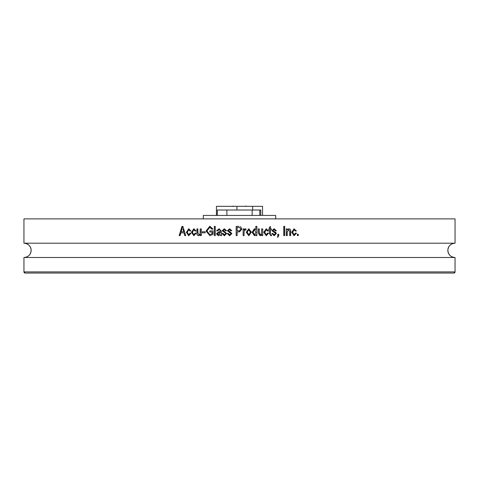 <?xml version="1.0" encoding="UTF-8"?>
<svg xmlns="http://www.w3.org/2000/svg" width="479" height="479" viewBox="0 0 479 479"><rect width="100%" height="100%" fill="white"/><g stroke="black" fill="none" stroke-linecap="round" stroke-linejoin="round"><path stroke-width="0.72" d="M275.694 218.885L275.694 215.43L275.694 218.885L275.694 215.43L275.694 218.885L275.694 215.43L203.306 215.43L203.306 218.885L203.306 215.43M259.756 215.43L259.756 210.012L260.792 210.012L260.792 215.43M259.756 210.012L217.322 210.012L217.322 215.43M262.552 215.43L262.552 206.323L262.546 215.43L262.552 206.323L216.436 206.323L216.436 215.43L216.436 206.323M236.937 210.012L236.937 206.323M246.17 206.114L245.547 206.114L246.17 206.114M246.188 206.144C245.673 206.144 245.673 206.144 246.188 206.144M453.894 273.06L455.05 271.91L23.95 271.91L23.95 257.498L455.05 257.498L455.05 271.91A1.156 1.156 90 0 1 453.894 273.06L25.106 273.06A1.156 1.156 -90 0 1 23.95 271.91L25.106 273.06M24.01 257.498A7.149 7.149 -90 0 0 31.153 250.355A7.149 7.149 -90 0 0 24.01 243.206C28.351 243.631 30.728 246.014 31.153 250.355C30.728 254.696 28.351 257.079 24.01 257.498M454.99 257.498A7.149 7.149 90 0 1 447.847 250.355A7.149 7.149 90 0 1 454.99 243.206C450.649 243.631 448.272 246.014 447.847 250.355C448.272 254.696 450.649 257.079 454.99 257.498M455.05 243.206L23.95 243.206L23.95 218.885L455.05 218.885L455.05 243.206M182.888 226.375L181.984 226.375L179.158 235.602L180.11 235.602L180.882 232.842L183.996 232.842L184.774 235.602L185.732 235.602L182.888 226.375M188.738 228.77L190.864 230.926L189.923 231.046L188.744 229.728L187.259 232.219L188.714 234.776L190.055 233.087L190.971 233.201L188.72 235.734L186.325 232.237M188.876 228.758L186.457 232.243L188.738 228.758M193.875 228.77L196.013 230.926L195.067 231.046L193.875 229.728L192.384 232.219L193.851 234.776L195.198 233.087L196.121 233.201L193.851 235.734L191.45 232.237M191.438 232.243L193.875 228.758M198.905 234.758L200.006 234.213L200.234 228.89L201.294 228.89L201.294 235.602L200.348 235.602L200.354 234.602L198.713 235.734C197.36 235.458 196.773 234.56 196.941 233.028L196.941 228.89L197.881 228.89L197.881 232.602L198.905 234.77L199.905 234.219M205.192 231.764L202.354 231.764L202.354 232.842L205.186 232.842L205.192 231.764M209.874 235.746L213.017 234.315L213.017 230.926L209.808 230.926L209.808 232.004L212.065 232.004L212.059 233.698L209.814 234.644L212.059 233.698M209.952 235.722L206.03 231.034L209.808 226.25M209.886 226.256L212.904 229.01M212.898 229.01L211.946 229.249L209.718 227.321L206.976 230.992M206.964 230.992L209.814 234.656M215.275 226.375L214.323 226.375L214.317 235.602L215.269 235.602L215.275 226.375M220.394 231.016L220.19 230.112L219.035 229.728L217.538 230.926L216.58 230.806L219.22 228.77L221.346 231.291L221.585 235.602L220.633 235.602L220.394 234.674L218.358 235.728L216.454 233.836L218.681 231.764L220.4 231.297L220.148 230.1M216.58 230.806L219.166 228.764M224.615 235.71L222.064 233.56L223.022 233.441L224.412 234.764L225.645 233.722L225.435 233.105L222.172 230.686M225.435 233.105L222.184 230.686L224.304 228.764L226.495 230.686M226.489 230.686L225.531 230.806L224.34 229.728L223.142 230.549L223.442 231.112M223.453 231.094L224.513 231.495M224.513 231.489L226.621 233.554L224.346 235.728L222.058 233.566M229.776 231.489L231.884 233.554L229.609 235.728L227.315 233.566L228.279 233.441L229.669 234.764L230.908 233.722L230.698 233.105L227.429 230.686L229.567 228.764L231.758 230.686L230.794 230.806L229.603 229.728L228.399 230.549L228.705 231.112M228.734 231.106L229.776 231.495M239.021 226.375L236.183 226.375L236.177 235.602L237.135 235.602L237.141 231.884L239.087 231.884L237.141 231.884M241.907 229.052L240.494 226.555L241.913 229.052L239.087 231.884M244.086 228.89L244.08 229.962L244.068 228.89L243.128 228.89L243.122 235.602L244.08 235.602L244.074 232.123L244.08 235.602M244.08 229.962L245.212 228.77L246.128 229.124L245.2 228.77M246.116 229.13L245.757 230.094L245.11 229.968L244.254 230.752L244.086 232.123L244.254 230.752M248.787 235.734L251.349 232.177L248.787 228.77L251.373 232.177L248.769 235.716L246.248 232.243L248.811 228.764M254.307 228.77L255.804 229.716L255.804 226.375L256.882 226.375L256.876 235.602L255.924 235.602L255.924 234.698L254.445 235.734L252.11 232.243L254.349 228.752M261.774 234.608L260.109 235.734L258.319 233.028M258.307 233.028L258.313 228.89L259.265 228.89L259.265 232.602L260.301 234.77L261.318 234.219M261.312 234.213L261.648 228.89L262.726 228.89L262.72 235.602L261.768 235.602L261.768 234.602M267.593 233.081L268.545 233.201L266.246 235.734L263.803 232.237M263.791 232.243L266.27 228.758M267.474 231.04L268.348 230.926L266.198 228.77L268.438 230.926M268.426 230.926L267.48 231.052L266.276 229.728L264.755 232.219M266.276 229.728L264.677 232.219L266.246 234.776L267.611 233.087L268.468 233.201L266.246 235.722M270.36 233.824L270.443 229.848L270.443 233.824M269.455 233.68L270.809 235.722L271.509 235.722L271.389 234.758L270.976 234.758M269.491 233.68L269.497 229.848L268.785 229.848L268.785 228.89L269.491 228.89L269.497 227.214L270.443 226.495L270.443 228.89L271.306 228.89L271.306 229.848M270.443 229.848L271.389 229.848L271.389 228.89L270.36 228.89L270.36 226.561M276.371 233.554L274.12 235.728L271.856 233.566L272.808 233.441L274.186 234.764L275.407 233.722L275.203 233.105L271.964 230.686M271.982 230.686L274.084 228.764L276.245 230.686L275.293 230.806L274.114 229.728L272.928 230.549L273.222 231.118M273.234 231.094L274.287 231.495L273.293 231.165M274.287 231.489L276.257 233.554L275.617 232.046M278.275 235.602L277.515 236.919L277.772 237.398L278.724 235.572L278.712 234.279L277.772 234.279L277.772 235.602L278.137 235.602M278.245 235.602L277.772 235.602M284.706 226.375L283.766 226.375L283.766 235.602L284.706 235.602L284.706 226.375M288.843 228.758L287.161 229.848L287.161 228.89L286.34 228.89L286.34 235.602L287.274 235.602L287.149 231.938L288.651 229.728L287.28 231.938M288.693 228.776L288.843 228.77C290.232 229.016 290.837 229.92 290.657 231.495L290.657 235.602L289.723 235.602L289.723 231.525L288.651 229.728M295.292 231.028L296.07 230.932L293.974 228.77L296.232 230.926L295.298 231.046L294.124 229.728L292.645 232.219L294.094 234.776L295.429 233.087L296.339 233.207L294.1 235.734L291.711 232.237M291.705 232.243L294.124 228.758M298.297 234.279L297.375 234.279L297.375 235.602L298.297 235.602L298.297 234.279M183.996 232.842L184.918 235.602M182.14 226.375L179.314 235.602M182.439 227.333L181.188 231.764L183.834 231.764L182.954 229.231M183.834 231.764L183.092 229.231M186.469 232.237L188.852 235.722M190.055 231.046L188.744 229.728M188.714 234.758L190.169 233.081M191.576 232.237L193.977 235.722M193.995 228.758L191.57 232.243M195.181 231.046L193.875 229.728M193.851 234.758L195.3 233.081M200.162 234.602L200.647 234.602M198.713 235.722L198.821 235.722C197.474 235.458 196.887 234.56 197.055 233.028L196.941 233.028M197.055 228.89L197.055 233.028M200.234 232.483L200.006 234.213M200.336 228.89L200.336 232.483M200.456 234.602L200.456 235.602M202.455 231.764L202.455 232.842M206.018 231.034L209.952 235.71M209.886 226.25L206.114 231.034M212.017 229.249L209.796 227.333M212.065 232.004L212.137 233.698M209.886 230.926L209.886 232.004M214.394 226.375L214.382 235.602M220.394 231.285L218.735 231.764L216.52 233.836L218.358 235.722M220.19 230.112L219.035 229.728M216.646 230.806L217.538 230.92M220.633 235.602L221.585 235.602M220.687 235.602L220.394 234.674M218.646 234.776L220.448 232.243M220.394 232.644L220.394 232.243L218.795 232.728L217.418 233.782L218.592 234.758L220.448 232.644M224.412 234.758L225.645 233.722M225.477 233.105L225.681 233.722M222.232 230.686L224.304 228.77M225.567 230.806L224.34 229.728M223.022 233.447L222.112 233.56M229.669 234.758L230.908 233.722M230.698 233.105L230.926 233.722M230.722 233.105L230.094 232.836M227.441 230.686L229.788 232.74M227.477 230.686L229.567 228.77M230.818 230.806L229.603 229.728M229.908 235.71L227.321 233.56M228.279 233.447L227.357 233.56M239.5 231.872L241.919 229.052M236.195 226.375L236.183 235.602M239.5 227.465L240.967 229.1L239.5 230.794M239.141 230.806L237.135 230.806L237.141 227.453L239.123 227.453M245.745 230.088L246.098 229.13M245.11 229.968L244.242 230.752M247.176 232.243L248.787 229.728L247.176 232.243L248.835 234.758L250.415 232.243L248.787 229.716M247.194 232.243L248.835 234.758M254.445 235.722L255.882 234.698M255.804 229.716L254.541 228.788M256.828 235.602L256.834 226.375M254.457 229.728L253.02 232.249L254.487 234.758L255.96 232.375L254.457 229.728L253.056 232.249L254.529 234.758M260.055 235.734L261.714 234.608M259.265 232.602L259.211 228.89M259.211 232.602L260.247 234.758M262.654 235.602L262.66 228.89M268.33 233.207L268.683 233.201M268.563 230.932L268.21 230.926M264.677 232.219L266.09 234.758M271.425 235.722L271.306 234.758M272.725 233.441L274.186 234.758M275.293 230.794L276.138 230.686L274.186 228.776M276.413 230.686L275.964 230.692M274.114 229.728L272.838 230.549L273.228 231.106M276.257 233.554L274.12 235.722M278.712 235.572L278.61 234.279M277.748 237.356L278.61 235.572M284.58 235.602L284.58 226.375M287.161 229.848L287.029 228.89M288.711 228.77C290.094 229.016 290.699 229.92 290.519 231.495L290.519 235.602M287.149 235.602L287.149 231.938M295.914 233.201L296.609 233.207M293.95 235.722L296.19 233.201M296.495 230.926L295.794 230.932M294.124 229.728L292.489 232.219L294.094 234.758M296.184 233.201L295.423 233.105M298.142 235.602L298.142 234.279M252.14 215.43L252.14 210.012M226.896 215.43L226.896 210.012M252.643 210.012L252.643 206.323M246.242 206.263L245.535 206.323M246.188 206.263L245.577 206.323M233.309 206.323L232.77 206.323M233.303 206.186L232.519 206.323M233.321 206.186L232.507 206.323M233.267 206.138L232.471 206.323M233.261 206.054L232.363 206.323"/></g></svg>
